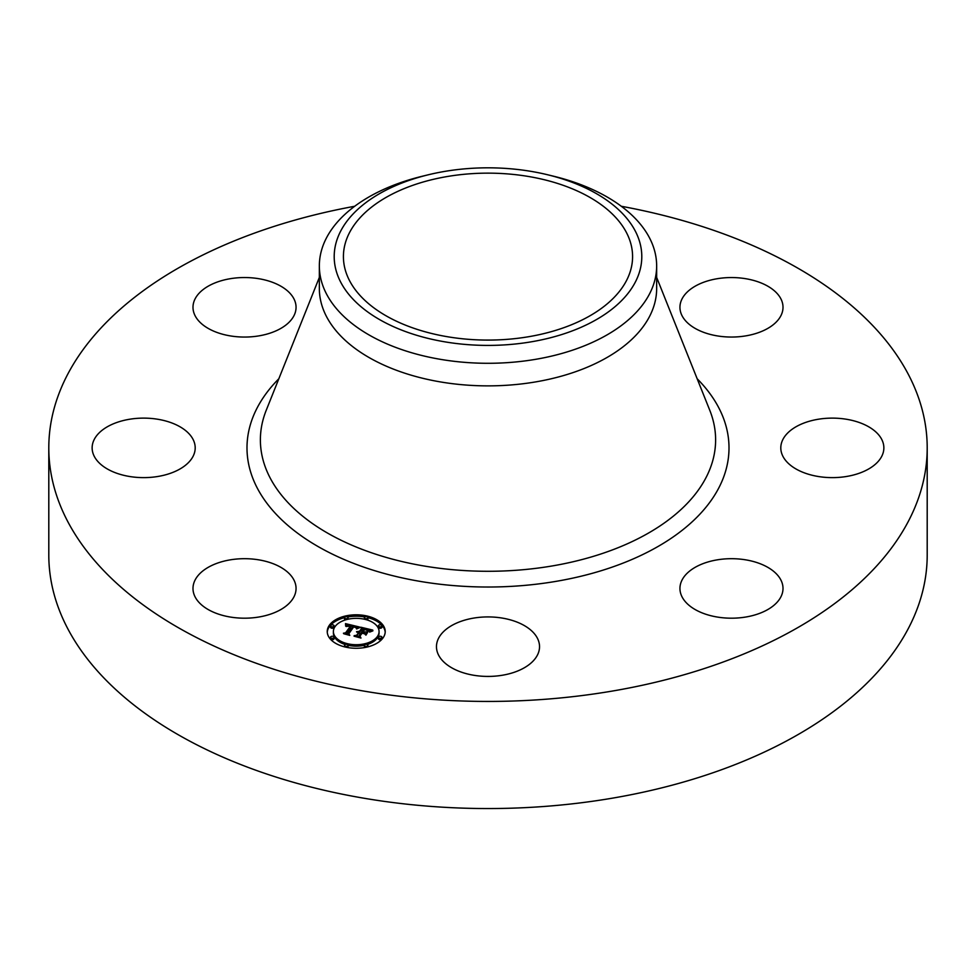 <?xml version="1.0" encoding="UTF-8"?>
<svg xmlns="http://www.w3.org/2000/svg" width="976" height="976" viewBox="0 0 976 976"><rect width="100%" height="100%" fill="white"/><g stroke="black" fill="none" stroke-linecap="round" stroke-linejoin="round"><path stroke-width="1.46" d="M293.971 580.073A51.533 29.756 180 0 1 296.057 588.443A51.533 29.756 180 0 1 251.845 617.893A51.533 29.756 180 0 1 195.066 596.824A51.533 29.756 180 0 1 192.992 588.443A51.533 29.756 180 0 1 237.192 558.992A51.533 29.756 180 0 1 293.971 580.073M621.297 206.265A439.2 253.565 180 0 1 927.2 447.874L927.2 554.978A439.2 253.565 180 0 1 611.647 798.295A439.2 253.565 180 0 1 48.8 554.978L48.8 447.874A439.2 253.565 180 0 1 354.703 206.265M927.2 447.874A439.2 253.565 180 0 1 611.647 691.179A439.2 253.565 180 0 1 48.8 447.874M547.731 174.789L553.502 176.192A168.653 97.368 180 0 1 656.653 265.911L656.653 288.506A168.653 97.368 180 0 1 535.482 381.933A168.653 97.368 180 0 1 319.347 288.506L319.347 265.911A168.653 97.368 180 0 1 326.167 238.498A168.653 97.368 180 0 1 422.498 176.192L428.269 174.789A153.805 88.804 180 0 1 547.731 174.789A153.805 88.804 180 0 1 635.583 281.613A153.805 88.804 180 0 1 444.702 341.82A153.805 88.804 180 0 1 340.417 231.617A153.805 88.804 180 0 1 428.269 174.789M656.653 265.911A168.653 97.368 180 0 1 649.833 293.325A168.653 97.368 180 0 1 535.482 359.351A168.653 97.368 180 0 1 319.347 265.911M447.289 176.522A144.582 83.472 180 0 1 632.582 256.615A144.582 83.472 180 0 1 528.711 336.708A144.582 83.472 180 0 1 343.418 256.615A144.582 83.472 180 0 1 447.289 176.522M787.107 433.612A51.533 29.756 180 0 1 845.082 419.046A51.533 29.756 180 0 1 883.866 447.874A51.533 29.756 180 0 1 877.558 462.136A51.533 29.756 180 0 1 819.584 476.703A51.533 29.756 180 0 1 780.8 447.874A51.533 29.756 180 0 1 787.107 433.612M259.03 335.854A51.533 29.756 180 0 1 192.992 307.306A51.533 29.756 180 0 1 230.007 278.746A51.533 29.756 180 0 1 296.057 307.306A51.533 29.756 180 0 1 259.03 335.854M716.97 559.895A51.533 29.756 180 0 1 783.008 588.443A51.533 29.756 180 0 1 745.993 616.991A51.533 29.756 180 0 1 679.943 588.443A51.533 29.756 180 0 1 716.97 559.895M512.705 620.565A51.533 29.756 180 0 1 539.533 646.673A51.533 29.756 180 0 1 463.295 672.781A51.533 29.756 180 0 1 436.467 646.673A51.533 29.756 180 0 1 512.705 620.565M682.029 315.675A51.533 29.756 180 0 1 679.943 307.306A51.533 29.756 180 0 1 724.155 277.855A51.533 29.756 180 0 1 780.934 298.924A51.533 29.756 180 0 1 783.008 307.306A51.533 29.756 180 0 1 738.808 336.744A51.533 29.756 180 0 1 682.029 315.675M188.893 462.136A51.533 29.756 180 0 1 130.918 476.703A51.533 29.756 180 0 1 92.134 447.874A51.533 29.756 180 0 1 98.442 433.612A51.533 29.756 180 0 1 156.416 419.046A51.533 29.756 180 0 1 195.2 447.874A51.533 29.756 180 0 1 188.893 462.136M383.007 637.938A28.987 16.738 180 0 1 350.579 647.954A28.987 16.738 180 0 1 327.241 631.533A28.987 16.738 180 0 1 329.449 625.128A28.987 16.738 180 0 1 361.889 615.124A28.987 16.738 180 0 1 385.215 631.533A28.987 16.738 180 0 1 383.007 637.938M377.334 636.584A22.838 13.188 180 0 1 351.775 644.465A22.838 13.188 180 0 1 333.389 631.533A22.838 13.188 180 0 1 335.134 626.494A22.838 13.188 180 0 1 360.681 618.601A22.838 13.188 180 0 1 379.066 631.533A22.838 13.188 180 0 1 377.334 636.584M359.4 626.995L356.386 628.556L355.996 627.031L353.312 626.128L347.92 633.424L348.774 634.498L343.43 633.217L345.626 632.814L350.457 626.092L346.114 626.494L347.785 625.531L350.811 625.579L347.468 625.067L345.687 626.128L345.492 623.627L359.4 626.995M359.729 627.605L356.618 628.947L359.729 627.605M355.972 627.714L353.727 626.873L348.847 633.668L349.786 635.388L343.674 633.705L349.274 635.047L348.456 633.644L353.507 626.604L355.972 627.714M372.783 630.081L369.404 631.643L368.464 629.91L364.146 628.666L361.876 631.838L362.596 632.009L364.597 629.215L368.977 631.069L364.756 629.471L362.889 632.07L367.342 631.801L365.317 634.632L364.158 633.046L361.474 632.399L359.034 635.803L359.9 637.047L354.154 635.669L356.691 635.242L358.778 632.338L356.789 632.155L359.131 631.838L356.533 631.679L359.546 631.277L361.584 628.422L360.632 627.178L372.783 630.081M372.893 630.85L369.611 632.106L372.893 630.85M365.939 635.156L367.806 632.07L365.939 635.156M362.072 633.204L359.998 636.096L360.998 638.06L354.068 636.193L360.473 637.731L359.644 636.108L361.913 632.96L364.475 633.778L362.072 633.204M367.769 618.101A1.757 1.013 180 0 1 365.805 618.711A1.757 1.013 180 0 1 364.39 617.71A1.757 1.013 180 0 1 364.524 617.332A1.757 1.013 180 0 1 366.488 616.722A1.757 1.013 180 0 1 367.903 617.71A1.757 1.013 180 0 1 367.769 618.101M381.799 637.657A1.757 1.013 180 0 1 379.823 638.255A1.757 1.013 180 0 1 378.407 637.267A1.757 1.013 180 0 1 378.542 636.877A1.757 1.013 180 0 1 380.518 636.267A1.757 1.013 180 0 1 381.921 637.267A1.757 1.013 180 0 1 381.799 637.657M381.799 626.202A1.757 1.013 180 0 1 379.823 626.812A1.757 1.013 180 0 1 378.407 625.811A1.757 1.013 180 0 1 378.542 625.421A1.757 1.013 180 0 1 380.518 624.823A1.757 1.013 180 0 1 381.921 625.811A1.757 1.013 180 0 1 381.799 626.202M347.932 645.746A1.757 1.013 180 0 1 345.968 646.356A1.757 1.013 180 0 1 344.552 645.356A1.757 1.013 180 0 1 344.687 644.977A1.757 1.013 180 0 1 346.651 644.367A1.757 1.013 180 0 1 348.066 645.356A1.757 1.013 180 0 1 347.932 645.746M367.769 645.746A1.757 1.013 180 0 1 365.805 646.356A1.757 1.013 180 0 1 364.39 645.356A1.757 1.013 180 0 1 364.524 644.977A1.757 1.013 180 0 1 366.488 644.367A1.757 1.013 180 0 1 367.903 645.356A1.757 1.013 180 0 1 367.769 645.746M330.669 625.421A1.757 1.013 180 0 1 332.633 624.823A1.757 1.013 180 0 1 334.048 625.811A1.757 1.013 180 0 1 333.914 626.202A1.757 1.013 180 0 1 331.95 626.812A1.757 1.013 180 0 1 330.535 625.811A1.757 1.013 180 0 1 330.669 625.421M344.687 617.332A1.757 1.013 180 0 1 346.651 616.722A1.757 1.013 180 0 1 348.066 617.71A1.757 1.013 180 0 1 347.932 618.101A1.757 1.013 180 0 1 345.968 618.711A1.757 1.013 180 0 1 344.552 617.71A1.757 1.013 180 0 1 344.687 617.332M330.669 636.877A1.757 1.013 180 0 1 332.633 636.267A1.757 1.013 180 0 1 334.048 637.267A1.757 1.013 180 0 1 333.914 637.657A1.757 1.013 180 0 1 331.95 638.255A1.757 1.013 180 0 1 330.535 637.267A1.757 1.013 180 0 1 330.669 636.877M359.131 632.643L361.584 629.862L361.584 628.422M358.778 633.558L359.131 631.838M356.935 636.34L358.778 632.338M364.78 633.9L366.085 633.558M361.584 628.837L363.67 629.337M369.148 630.642L370.563 630.984M359.546 631.277L359.546 632.704M359.18 631.216L359.18 632.643M358.912 632.155L358.912 633.595M356.691 635.242L356.691 636.279M359.034 635.803L359.034 636.84M364.658 632.497L364.658 633.729M362.889 632.07L362.889 632.741M362.596 632.009L362.596 632.668M361.876 631.838L361.876 632.497M345.614 625.091L346.639 625.335M350.811 626.311L352.836 626.775M356.325 627.592L357.509 627.873M350.457 627.312L350.811 625.579M345.943 633.814L350.457 627.531L350.445 625.884M345.626 632.814L345.626 633.741M347.92 633.424L347.92 634.29M348.847 633.668L348.847 634.302M359.998 636.096L359.998 636.791M385.191 632.253A28.987 16.738 0 0 0 367.903 617.649M364.902 617.003A28.987 16.738 0 0 0 347.566 617.003M344.565 617.649A28.987 16.738 0 0 0 329.449 626.568A28.987 16.738 0 0 0 327.265 632.253M333.389 631.533L333.389 632.973A22.838 13.188 0 0 0 345.272 644.538M348.066 645.282A22.838 13.188 0 0 0 364.39 645.282M367.183 644.538A22.838 13.188 0 0 0 377.334 638.023A22.838 13.188 0 0 0 379.066 632.973L379.066 631.533M367.183 619.967A1.757 1.013 0 0 0 367.769 619.54A1.757 1.013 0 0 0 367.903 619.15A1.757 1.013 0 0 0 367.769 618.76M378.542 638.304A1.757 1.013 0 0 0 378.407 638.694A1.757 1.013 0 0 0 379.823 639.695A1.757 1.013 0 0 0 381.799 639.085A1.757 1.013 0 0 0 381.921 638.694A1.757 1.013 0 0 0 381.799 638.304M378.542 626.86A1.757 1.013 0 0 0 378.407 627.251A1.757 1.013 0 0 0 379.823 628.239A1.757 1.013 0 0 0 381.799 627.641A1.757 1.013 0 0 0 381.921 627.251A1.757 1.013 0 0 0 381.799 626.86M347.566 647.503A1.757 1.013 0 0 0 347.932 647.186A1.757 1.013 0 0 0 348.066 646.795A1.757 1.013 0 0 0 347.932 646.405M364.524 646.405A1.757 1.013 0 0 0 364.39 646.795A1.757 1.013 0 0 0 364.902 647.503M330.669 626.86A1.757 1.013 0 0 0 330.535 627.251A1.757 1.013 0 0 0 331.95 628.239A1.757 1.013 0 0 0 333.914 627.641A1.757 1.013 0 0 0 334.048 627.251A1.757 1.013 0 0 0 333.914 626.86M344.687 618.76A1.757 1.013 0 0 0 344.552 619.15A1.757 1.013 0 0 0 345.272 619.967M330.669 638.304A1.757 1.013 0 0 0 330.535 638.694A1.757 1.013 0 0 0 331.95 639.695A1.757 1.013 0 0 0 333.914 639.085A1.757 1.013 0 0 0 334.048 638.694A1.757 1.013 0 0 0 333.914 638.304M656.653 277.416L709.784 410.323A227.615 131.406 180 0 1 552.087 565.97A227.615 131.406 180 0 1 266.216 410.323L319.347 277.416M697.157 378.749A240.999 139.141 180 0 1 555.856 581.391A240.999 139.141 180 0 1 298.815 534.079A240.999 139.141 180 0 1 278.843 378.749M364.39 619.15L364.39 617.71M367.903 619.15L367.903 617.71M378.407 638.694L378.407 637.267M381.921 638.694L381.921 637.267M378.407 627.251L378.407 625.811M381.921 627.251L381.921 625.811M344.552 646.795L344.552 645.356M348.066 646.795L348.066 645.356M364.39 646.795L364.39 645.356M367.903 646.795L367.903 645.356M334.048 627.251L334.048 625.811M330.535 627.251L330.535 625.811M348.066 619.15L348.066 617.71M344.552 619.15L344.552 617.71M334.048 638.694L334.048 637.267M330.535 638.694L330.535 637.267"/></g></svg>
